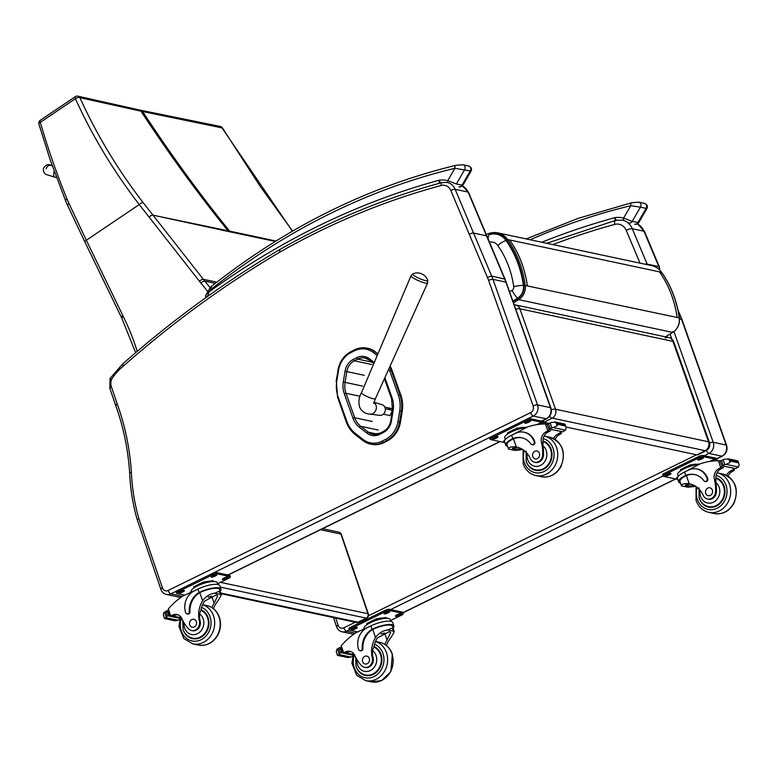 <?xml version="1.0" encoding="UTF-8"?>
<svg xmlns="http://www.w3.org/2000/svg" width="778" height="778" viewBox="0 0 778 778"><rect width="100%" height="100%" fill="white"/><g stroke="black" fill="none" stroke-linecap="round" stroke-linejoin="round"><path stroke-width="1.17" d="M220.242 587.079L366.244 618.14A3.365 1.371 63.9 0 0 366.691 618.102A3.365 3.365 0 0 0 368.393 613.998L368.393 613.998A3.365 0.934 161.2 0 0 367.965 613.725A3.365 2.937 102 0 1 366.244 618.14L357.958 622.206A3.365 2.937 102 0 1 356.217 622.439L356.217 622.439A3.365 3.365 0 0 0 358.395 622.167L358.395 622.167A3.365 1.371 -116.1 0 1 357.958 622.206L220.767 593.021M338.848 532.133L338.848 532.133A3.365 2.937 102 0 1 340.91 534.068A3.365 0.934 -18.8 0 1 341.328 534.34L341.328 534.34A3.365 3.365 0 0 0 338.848 532.133L322.617 528.68M512.955 301.008L517.613 298.188A11.874 10.338 -78 0 0 523.409 285.322C520.959 268.527 515.162 253.57 506.031 240.451A18.76 16.338 -78 0 0 489.099 234.771A10.104 4.405 71.3 0 0 488.176 239.031M523.409 285.322A10.104 1.926 171.9 0 0 513.743 286.644A3.326 2.898 102 0 1 512.119 290.252A10.104 3.841 58.8 0 0 517.613 298.188M489.488 242.172A10.211 8.889 102 0 1 497.813 245.508A10.104 3.871 -35.3 0 1 506.031 240.441M551.32 409.656A6.739 1.906 -19.5 0 1 555.531 409.247A6.739 5.864 102 0 1 552.195 418.126L705.208 450.686A6.739 5.864 -78 0 0 708.544 441.797A6.739 1.906 -19.5 0 1 709.4 442.342L673.748 341.892A6.739 1.906 160.5 0 0 672.902 341.348A6.739 5.864 -78 0 0 668.808 337.555L668.808 337.555A6.739 5.864 -78 0 0 665.248 338.051M673.748 341.892A6.739 6.739 0 0 0 668.808 337.555L515.785 305.005A6.739 5.864 102 0 1 519.879 308.788A6.739 1.906 160.5 0 0 515.853 309.158M549.618 416.279A6.739 2.704 63 0 0 552.195 418.126L543.948 422.328L549.258 423.456M565.956 427.005L696.962 454.877L705.208 450.686A6.739 2.704 63 0 0 706.103 450.598L706.103 450.598A6.739 6.739 0 0 0 709.4 442.342M696.962 454.877A6.739 2.704 63 0 0 697.866 454.799L706.103 450.598M398.326 395.059L400.777 394.864L392.131 370.532L389.69 370.727L398.326 395.059A29.515 25.703 102 0 1 399.678 411.124L397.928 421.744A22.776 19.839 102 0 1 385.625 439.395L382.27 441.107A22.776 19.829 102 0 1 363.073 439.463L355.458 433.57A29.515 25.703 102 0 1 346.784 421.306L338.158 397.052A29.515 25.703 102 0 1 336.786 381.055L338.527 370.328A22.776 19.839 102 0 1 350.849 352.619L354.204 350.917A22.786 19.839 102 0 1 373.401 352.56L377.223 355.527M384.118 442.507L387.463 440.795L383.243 442.322L384.118 442.507A23.982 20.889 102 0 1 371.417 444.296L370.542 444.112A23.982 20.889 -78 0 0 383.243 442.322A1.216 0.486 -117 0 1 382.27 441.107M390.118 366.049A30.721 26.753 102 0 1 392.131 370.532M385.625 439.395A1.216 0.486 -117 0 0 386.598 440.611A23.992 20.889 -78 0 0 399.561 422.026L400.437 422.211L402.177 411.591L399.678 411.124M377.962 353.776L374.617 351.675A1.216 0.545 127.8 0 0 373.401 352.56M400.437 422.211A23.992 20.889 102 0 1 387.463 440.795M377.807 354.146L374.617 351.675A23.992 20.899 -78 0 0 367.09 348.155L367.965 348.34A23.992 20.899 102 0 1 375.492 351.86M400.777 394.864A30.731 26.763 102 0 1 402.177 411.591M427.725 280.362A8.188 1.41 -156.4 0 1 419.663 278.602A8.188 1.41 -156.4 0 1 412.894 273.866L411.047 275.743A9.035 1.556 23.6 0 0 418.7 280.79A9.035 1.556 23.6 0 0 427.608 282.988L427.725 280.362A10.95 10.95 0 0 0 412.904 273.866M373.878 402.421A6.312 5.495 102 0 1 375.998 409.821A6.312 5.495 102 0 1 369.929 414.11L379.761 415.345A5.475 4.765 -78 0 0 385.091 411.416A5.475 4.765 -78 0 0 382.854 405.017A5.475 4.765 -78 0 0 382.037 404.667L373.946 402.207M383.34 414.178L390.031 415.598M392.141 410.23L385.295 408.771M384.789 407.118L392.676 408.79M469.26 234.304A3.365 1.031 -22.8 0 1 473.559 233.069L455.14 189.297A3.365 1.031 157.2 0 0 450.841 190.532L487.368 277.347L491.657 276.083L505.039 279.108L550.902 407.925A3.365 0.953 -19.5 0 0 550.474 407.653A8.422 7.333 102 0 1 546.205 418.807A3.365 1.371 63.9 0 0 546.642 418.768C550.717 416.259 552.137 412.641 550.902 407.925M137.317 519.85L160.706 588.82C161.61 591.805 163.516 593.682 166.443 594.441A8.422 7.333 -78 0 0 170.8 593.867A3.365 1.361 -116.2 0 1 168.145 590.463A5.047 4.396 102 0 1 162.32 587.507L138.902 518.673L137.22 519.714M161.134 589.092L162.32 587.507M115.971 405.328L117.099 403.588L111.419 386.861A3.365 0.934 -18.8 0 0 109.844 388.29L115.543 405.046C123.352 426.568 128.049 449.11 129.634 472.693L129.634 472.684C130.325 488.866 132.863 504.552 137.229 519.753M130.052 472.898L131.385 472.158A233.808 203.612 -78 0 0 117.099 403.588M111.419 386.861A10.104 8.801 102 0 1 111.487 379.576L110.505 378.458M111.487 379.576A47.147 41.059 102 0 1 123.012 366.419A1075.002 936.158 102 0 1 279.769 252.16L279.701 249.592C224.317 282.249 171.899 320.448 122.467 364.182L110.048 378.468L109.844 388.29M123.012 366.419L122.973 364.104M279.701 249.592L279.71 249.592C331.788 220.028 385.878 197.7 441.972 182.587A3.365 1.517 75 0 0 441.233 185.495A10.104 8.801 102 0 1 450.841 190.532M333.48 617.606L336.397 626.193C337.302 629.188 339.208 631.065 342.135 631.824A8.422 7.333 -78 0 0 346.492 631.24A3.365 1.361 -116.2 0 1 343.837 627.836A5.047 4.396 102 0 1 338.012 624.88L335.697 618.072M336.825 626.475L338.012 624.88M679.058 315.946L680.721 316.481L682.043 319.777L726.584 445.298A3.365 0.953 -19.5 0 0 726.166 445.026A8.422 7.333 102 0 1 721.896 456.19L716.616 458.777M440.659 182.947L438.948 180.263L439.385 183.287M207.415 296.554L209.156 291.896C206.899 293.287 205.8 294.784 205.849 296.379M210.974 289.572A10.104 8.801 102 0 1 211.976 288.667A715.682 623.246 102 0 1 454.926 168.281L470.262 170.956L462.006 185.213A3.365 2.937 102 0 1 458.864 186.778C460.09 187.274 461.442 186.749 462.91 185.213L456.336 184.007L447.768 180.642A28.543 24.857 -78 0 0 438.948 180.263A811.658 706.832 -78 0 0 209.156 291.896A14.481 12.604 102 0 1 210.974 289.572A3.365 0.963 43.8 0 1 210.167 287.588L205.577 295.728L205.83 297.692M447.593 182.519A3.365 1.653 104.2 0 1 447.768 180.642L454.926 168.281A3.365 1.527 -103.6 0 1 455.752 165.354A3.365 1.527 -103.6 0 1 455.782 165.344M468.531 165.938A3.365 2.937 -78 0 1 470.262 170.956L471.03 171.189C472.129 168.797 471.303 167.046 468.531 165.938A3.365 2.937 -78 0 0 468.521 165.938L462.861 164.732A3.365 2.937 -78 0 0 462.725 164.703M616.322 220.184L614.795 217.665L615.155 220.485M530.178 239.76A715.682 623.246 102 0 1 630.783 205.693A3.365 1.527 -103.6 0 1 631.61 202.766A3.365 1.527 -103.6 0 1 631.629 202.757M629.042 222.985A3.365 2.937 102 0 0 632.183 221.419L640.45 207.162L646.119 208.368L637.853 222.625A3.365 2.937 102 0 1 634.712 224.19C635.947 224.686 637.299 224.161 638.757 222.615L632.183 221.419L623.616 218.054L630.783 205.693L640.45 207.162A3.365 2.937 -78 0 0 638.709 202.144L638.709 202.144A3.365 2.937 -78 0 0 638.573 202.115M644.379 203.35A3.365 2.937 -78 0 1 646.119 208.368L646.888 208.601C647.986 206.209 647.15 204.458 644.379 203.35L638.709 202.144L631.61 202.766L578.336 218.307L526.181 238.914M541.799 242.24A811.658 706.832 -78 0 1 614.795 217.665A28.543 24.857 -78 0 1 623.616 218.054A3.365 1.653 104.2 0 0 623.518 220.427M140.847 110.282L142.588 111.526L221.983 127.884A3.365 2.684 -78.3 0 0 220.291 126.454L139.233 109.931L140.964 111.176L79.901 97.658A3.365 3.131 -77.6 0 0 77.936 96.171A3.365 3.365 0 0 0 75.32 96.667A3.365 1.225 -124 0 0 75.398 98.689A3.365 1.595 -25.2 0 1 79.901 97.658C96.501 134.399 117.585 169.39 143.152 202.64L203.35 279.321A134.711 117.313 -78 0 0 204.789 281.121A839.715 731.262 102 0 1 210.079 287.675M161.95 217.043L228.003 230.774A134.711 117.313 -78 0 0 228.606 231.552L153.003 215.146A3.365 1.342 -38.1 0 0 149.133 217.101L139.252 204.575C113.481 171.034 92.193 135.742 75.398 98.689L40.31 122.35C47.74 148.073 56.648 173.63 67.034 199.032A131.725 118.344 -60.6 0 0 69.047 203.651L86.339 240.256L139.252 204.575A3.365 1.332 -37.6 0 1 143.152 202.64M38.91 124.13A3.365 1.41 -16.8 0 1 38.9 124.091A3.365 1.41 -16.8 0 1 40.31 122.35A3.365 1.225 56 0 1 40.242 120.318A3.365 3.365 0 0 0 38.9 124.091L50.2 159.86L65.615 200.802A3.365 1.206 157.7 0 0 65.634 200.85M292.402 231.192L221.983 127.884A3.365 0.71 147.9 0 1 222.459 127.962A3.365 3.365 0 0 0 220.291 126.454A3.365 2.684 -78.3 0 0 220.232 126.444M275.957 241.034L228.003 230.774C197.952 193.654 168.933 153.791 140.964 111.176L142.588 111.526C170.557 154.141 199.567 194.004 229.617 231.124A134.711 117.313 -78 0 0 230.22 231.893L228.606 231.552M324.368 529.05L324.027 527.99M387.93 407.896L392.287 410.784L389.982 415.695L388.31 415.238M522.719 449.538L515.094 450.452L508.559 449.062L515.094 450.452M508.559 449.062C508.754 447.165 511.321 446.455 516.261 446.942A23.476 20.452 102 0 1 516.67 447.029A23.476 20.452 102 0 1 530.285 458.573A7.42 6.467 102 0 0 534.593 462.22A7.42 6.467 102 0 0 542.645 454.537L543.482 454.712A7.42 6.467 102 0 1 535.429 462.404L534.593 462.22M521.892 449.023L513.509 449.091L512.274 448.391L517.584 447.243M511.856 439.074L512.799 438.636A19.09 16.62 -78 0 1 521.707 437.761A19.09 16.62 -78 0 1 530.946 443.956A2.11 1.838 -78 0 0 534.155 441.719A16.532 14.393 -78 0 0 524.022 432.208A16.532 14.393 -78 0 0 515.474 433.336L511.642 435.213A15.278 4.24 161.2 0 0 504.523 441.7L505.671 445.074A15.278 4.24 -18.8 0 1 511.856 439.074L513.48 438.773A19.09 16.62 102 0 1 522.048 437.839M507.587 446.309A15.278 4.24 -18.8 0 1 505.671 445.074M512.187 434.951L527.455 426.966A71.605 62.357 102 0 1 545.466 423.932L547.245 424.243M542.645 454.537A37.13 32.336 102 0 0 541.449 442.536A8.665 7.547 102 0 1 545.67 432.062A47.73 41.565 102 0 1 547.838 430.905A1.682 0.515 -18 0 1 547.916 430.866L549.54 428.96M547.916 430.866L549.725 431.255A1.585 1.381 -78 0 0 550.6 429.388M548.957 429.038L547.245 424.632L547.654 423.903A5.67 4.94 -78 0 0 548.548 423.718L551.398 422.396L555.949 422.366L557.602 424.341L557.106 425.77L553.158 427.569L565.548 430.205L563.7 431.187A5.67 4.94 -78 0 0 562.961 431.8L548.957 429.038L562.961 431.8M557.369 423.67L565.275 425.352L564.702 424.049L554.695 421.919M565.548 430.205L566.16 427.696L565.1 424.496M566.16 427.696L565.003 424.292M508.579 449.246L507.013 444.627A13.858 3.851 -18.8 0 1 512.537 439.22M524.362 432.286A16.532 14.393 102 0 1 524.703 432.354A16.532 14.393 102 0 1 534.826 441.865A2.11 1.838 102 0 1 532.327 444.676M549.725 431.255A47.73 41.565 -78 0 0 547.479 432.442A8.665 7.547 -78 0 0 543.073 441.943L542.947 445.784A37.13 32.336 102 0 1 543.482 454.712M548.548 423.718L550.104 428.289L553.158 427.569M507.528 434.056L507.509 432.879L517.146 428.153L526.978 427.2M517.146 428.153L517.458 429.077M507.509 432.879L507.82 433.803M507.421 434.153A11.748 3.258 -18.8 0 1 526.123 427.618M550.104 428.289A5.67 4.94 -78 0 0 549.356 428.911M553.576 438.539A8.665 7.547 -78 0 1 557.184 434.513A47.73 41.565 -78 0 1 559.431 433.317L561.162 433.745A47.73 41.565 -78 0 0 558.993 434.892A8.665 7.547 -78 0 0 555.171 439.444M561.239 433.706L561.249 431.45M559.431 433.317A1.585 1.381 -78 0 0 560.296 431.45M505.292 439.551L504.718 437.858A13.858 3.851 -18.8 0 1 511.175 431.985A13.858 3.851 -18.8 0 1 525.986 427.686M504.728 442.312A3.365 0.934 -18.8 0 1 503.502 442.322L490.548 439.57A3.365 0.934 -18.8 0 1 490.13 439.298A3.365 0.934 -18.8 0 1 491.696 437.868L526.239 420.927A3.365 0.934 -18.8 0 1 530.625 419.916L543.579 422.668A3.365 0.934 -18.8 0 1 544.007 422.94A3.365 0.934 -18.8 0 1 543.112 423.991M496.967 437.781L495.586 438.452A2.315 0.642 -18.8 0 1 492.279 438.967A2.315 0.642 -18.8 0 1 493.359 437.985L494.74 437.304A2.315 0.642 -18.8 0 1 498.046 436.798A2.315 0.642 -18.8 0 1 496.967 437.781L496.588 436.672M504.494 441.583A2.315 0.642 -18.8 0 1 503.609 441.369A2.315 0.642 -18.8 0 1 504.689 440.397L504.718 440.377M529.439 421.841L528.058 422.522A2.315 0.642 -18.8 0 1 524.751 423.028A2.315 0.642 -18.8 0 1 525.831 422.046L527.212 421.375A2.315 0.642 -18.8 0 1 530.518 420.869A2.315 0.642 -18.8 0 1 529.439 421.841L529.059 420.742M536.82 424.652A2.315 0.642 -18.8 0 1 537.16 424.457L538.541 423.786A2.315 0.642 -18.8 0 1 541.848 423.271A2.315 0.642 -18.8 0 1 541.011 424.136M490.13 439.298L489.712 438.072A3.365 0.934 -18.8 0 1 491.278 436.643L525.821 419.702A3.365 0.934 -18.8 0 1 530.207 418.69L543.161 421.443A3.365 0.934 -18.8 0 1 543.589 421.715L544.007 422.94M496.004 436.818L495.168 437.226A2.315 0.642 -18.8 0 1 493.904 437.713M528.476 420.888L527.64 421.297A2.315 0.642 -18.8 0 1 526.375 421.783M539.806 423.3L538.969 423.709A2.315 0.642 -18.8 0 1 537.705 424.195M536.616 470.515A15.152 13.197 102 0 1 534.33 469.523M526.443 461.996A15.152 13.197 -78 0 0 535.595 470.34A15.152 13.197 -78 0 0 551.514 458.894A15.152 13.197 -78 0 0 542.986 440.98M543.015 441.418L543.832 441.583A14.685 12.788 102 0 1 545.32 442.011M539.251 470.525A14.685 12.788 102 0 1 537.724 470.311L535.536 469.854C530.966 468.696 527.824 465.789 526.123 461.121L526.093 451.123M539.417 453.331A4.046 3.52 -78 0 0 536.946 451.007A4.046 3.52 -78 0 0 532.658 454.226A4.046 3.52 -78 0 0 535.264 458.913A4.046 3.52 -78 0 0 538.755 457.445A4.046 3.52 -78 0 0 539.417 453.331M211.937 607.647A23.476 20.452 102 0 1 214.115 603.271L217.723 595.783L216.41 594.849L204.41 601.209A23.476 20.452 102 0 0 200.831 610.662L199.499 613.803A23.476 20.452 102 0 0 200.189 621.107L199.343 620.932A23.476 20.452 102 0 1 202.591 600.83C205.859 596.318 209.904 593.779 214.728 593.215L218.832 591.368L221.263 594.606L214.728 593.215M200.792 592.165L200.102 592.019A15.278 4.24 -18.8 0 1 220.942 589.131L219.785 585.746A15.278 4.24 161.2 0 0 197.982 589.102L194.14 590.979A16.532 14.393 -78 0 0 185.689 612.675A2.11 1.838 -78 0 0 186.983 613.891L187.663 614.037A2.11 1.838 102 0 0 189.958 611.722A19.09 16.62 102 0 1 199.82 592.661L200.792 592.165A13.858 3.851 -18.8 0 1 219.6 589.588L221.263 594.606C220.942 596.123 219.163 599.148 215.924 603.66A23.476 20.452 -78 0 0 213.493 608.746M200.102 592.019L199.139 592.515A19.09 16.62 -78 0 0 189.278 611.576A2.11 1.838 -78 0 1 186.983 613.891M220.942 589.131A15.278 4.24 -18.8 0 1 220.174 591.27M168.311 611.42L168.33 608.95A71.605 62.357 102 0 1 182.956 595.977L198.526 588.839M180.272 617.401L179.737 615.826M165.704 617.654L164.79 618.636L174.797 620.766L178.094 620.29L165.704 617.654L167.338 616.069A5.67 4.94 102 0 1 168.233 615.884L168.651 615.155L166.93 610.749L167.99 610.973M166.93 610.749L166.531 610.876A5.67 4.94 102 0 1 165.782 611.498L163.944 612.471L163.331 614.98L164.489 618.384M208.212 597.203A90.501 78.811 102 0 1 211.723 596.249L208.562 596.959M179.64 619.473L178.094 620.29M193.868 587.935L193.839 586.768L203.476 582.032L213.191 580.709L213.464 581.526M203.476 582.032L203.787 582.955M193.839 586.768L194.15 587.682M193.761 588.032A11.748 3.258 -18.8 0 1 212.9 581.536M163.983 616.653L164.391 618.189M199.343 620.932A7.42 6.467 102 0 1 191.524 630.53A7.42 6.467 102 0 1 188.169 628.439A37.13 32.336 102 0 1 182.033 618.87A8.665 7.547 102 0 0 176.976 614.523A8.665 7.547 102 0 0 172.92 614.931A47.73 41.565 102 0 0 170.703 615.923A1.682 0.515 -17.7 0 0 170.625 615.962L172.434 616.351A47.73 41.565 102 0 1 174.729 615.31A8.665 7.547 102 0 1 177.87 614.785M172.434 616.351A1.585 1.381 102 0 1 171.617 616.458L169.954 616.108M191.125 591.97L191.048 591.737A13.858 3.851 -18.8 0 1 202.941 583.636A13.858 3.851 -18.8 0 1 217.305 582.819L217.879 584.511M184.707 595.112L176.888 593.449A3.365 0.934 -18.8 0 1 176.46 593.176L176.052 591.951A3.365 0.934 -18.8 0 1 177.617 590.521L212.161 573.581A3.365 0.934 -18.8 0 1 216.547 572.569L229.5 575.321A3.365 0.934 -18.8 0 1 229.918 575.594L230.337 576.819A3.365 0.934 -18.8 0 1 228.771 578.249L217.607 583.724M176.46 593.176A3.365 0.934 -18.8 0 1 178.036 591.747L212.579 574.806A3.365 0.934 -18.8 0 1 216.965 573.794L229.918 576.547A3.365 0.934 -18.8 0 1 230.337 576.819M223.5 578.346L224.881 577.665A2.315 0.642 -18.8 0 1 228.187 577.159A2.315 0.642 -18.8 0 1 227.108 578.142L225.727 578.813A2.315 0.642 -18.8 0 1 222.42 579.328A2.315 0.642 -18.8 0 1 223.5 578.346M212.17 575.934L213.551 575.253A2.315 0.642 -18.8 0 1 216.858 574.748A2.315 0.642 -18.8 0 1 215.778 575.73L214.388 576.401A2.315 0.642 -18.8 0 1 211.091 576.916A2.315 0.642 -18.8 0 1 212.17 575.934M179.699 591.864L181.079 591.183A2.315 0.642 -18.8 0 1 184.386 590.677A2.315 0.642 -18.8 0 1 183.307 591.659L181.916 592.33A2.315 0.642 -18.8 0 1 178.619 592.846A2.315 0.642 -18.8 0 1 179.699 591.864M226.145 577.179L225.309 577.587A2.315 0.642 -18.8 0 1 224.045 578.073M214.816 574.767L213.979 575.175A2.315 0.642 -18.8 0 1 212.715 575.662M182.344 590.697L181.507 591.105A2.315 0.642 -18.8 0 1 180.243 591.591M191.262 637.834A15.152 13.197 -78 0 0 193.557 638.816M201.016 609.699A15.152 13.197 102 0 1 208.125 617.722A15.152 13.197 102 0 1 205.635 633.175A15.152 13.197 102 0 1 192.536 638.65A15.152 13.197 102 0 1 183.384 630.297M200.189 621.107A7.42 6.467 102 0 1 192.361 630.705L191.524 630.53M200.967 609.942A14.685 12.788 102 0 1 202.251 610.322M196.182 638.835A14.685 12.788 102 0 1 194.656 638.621L192.477 638.155C187.897 637.007 184.756 634.099 183.054 629.431L182.742 620.416M189.715 624.89A4.046 3.52 -78 0 0 192.195 627.214A4.046 3.52 -78 0 0 196.474 623.995A4.046 3.52 -78 0 0 193.878 619.307A4.046 3.52 -78 0 0 190.386 620.766A4.046 3.52 -78 0 0 189.715 624.89M695.658 486.328L688.034 487.242L681.499 485.851L688.034 487.242M681.499 485.851C681.693 483.955 684.261 483.255 689.191 483.731A23.476 20.452 102 0 1 689.609 483.819A23.476 20.452 102 0 1 703.224 495.362A7.42 6.467 102 0 0 707.523 499.009A7.42 6.467 102 0 0 715.585 491.326L716.421 491.502A7.42 6.467 102 0 1 708.369 499.194L707.523 499.009M694.822 485.822L686.449 485.88L685.214 485.18L690.514 484.033M684.796 475.864L685.739 475.426A19.09 16.62 -78 0 1 694.647 474.551A19.09 16.62 -78 0 1 703.886 480.746A2.11 1.838 -78 0 0 707.085 478.509A16.532 14.393 -78 0 0 696.962 468.998A16.532 14.393 -78 0 0 688.413 470.126L684.582 472.013A15.278 4.24 161.2 0 0 677.463 478.489L678.611 481.864A15.278 4.24 -18.8 0 1 684.796 475.864L686.42 475.572A19.09 16.62 102 0 1 694.987 474.629M680.526 483.099A15.278 4.24 -18.8 0 1 678.611 481.864M685.117 471.74L700.395 463.756A71.605 62.357 102 0 1 718.405 460.722L720.185 461.033M715.585 491.326A37.13 32.336 102 0 0 714.389 479.326A8.665 7.547 102 0 1 718.609 468.852A47.73 41.565 102 0 1 720.768 467.695A1.682 0.515 -18 0 1 720.856 467.656L722.47 465.75M720.856 467.656L722.665 468.045A1.585 1.381 -78 0 0 723.53 466.178M721.896 465.828L720.175 461.422L720.593 460.693A5.67 4.94 -78 0 0 721.488 460.508L724.337 459.185L728.889 459.156L730.309 460.459L730.046 462.56L726.088 464.359L738.478 466.995L736.64 467.977A5.67 4.94 -78 0 0 735.891 468.589L721.896 465.828L735.891 468.589M730.309 460.459L738.215 462.142L737.641 460.839L727.634 458.709M738.478 466.995L739.1 464.485L738.04 461.286M739.1 464.485L737.943 461.082M681.518 486.036L679.953 481.417A13.858 3.851 -18.8 0 1 685.476 476.01M697.302 469.076A16.532 14.393 102 0 1 697.642 469.144A16.532 14.393 102 0 1 707.766 478.655A2.11 1.838 102 0 1 705.257 481.465M722.665 468.045A47.73 41.565 -78 0 0 720.418 469.231A8.665 7.547 -78 0 0 716.013 478.742L715.886 482.574A37.13 32.336 102 0 1 716.421 491.502M721.488 460.508L723.034 465.079L726.088 464.359M680.468 470.846L680.439 469.679L690.076 464.943L699.918 463.989M690.076 464.943L690.387 465.866M680.439 469.679L680.75 470.593M680.361 470.943A11.748 3.258 -18.8 0 1 699.062 464.408M723.034 465.079A5.67 4.94 -78 0 0 722.295 465.701M726.516 475.329A8.665 7.547 -78 0 1 730.124 471.303A47.73 41.565 -78 0 1 732.37 470.106L734.101 470.534A47.73 41.565 -78 0 0 731.933 471.682A8.665 7.547 -78 0 0 728.111 476.233M734.179 470.496L734.179 468.239M732.37 470.106A1.585 1.381 -78 0 0 733.236 468.239M678.231 476.34L677.648 474.648A13.858 3.851 -18.8 0 1 684.115 468.774A13.858 3.851 -18.8 0 1 698.926 464.476M677.667 479.102A3.365 0.934 -18.8 0 1 676.442 479.122L663.488 476.36A3.365 0.934 -18.8 0 1 663.06 476.087A3.365 0.934 -18.8 0 1 664.636 474.658L699.179 457.717A3.365 0.934 -18.8 0 1 703.555 456.705L716.519 459.458A3.365 0.934 -18.8 0 1 716.937 459.73A3.365 0.934 -18.8 0 1 716.052 460.78M669.907 474.57L668.516 475.241A2.315 0.642 -18.8 0 1 665.219 475.757A2.315 0.642 -18.8 0 1 666.299 474.774L667.68 474.094A2.315 0.642 -18.8 0 1 670.976 473.588A2.315 0.642 -18.8 0 1 669.907 474.57L669.527 473.462M677.424 478.373A2.315 0.642 -18.8 0 1 676.549 478.169A2.315 0.642 -18.8 0 1 677.628 477.186L677.657 477.167M702.378 458.641L700.988 459.312A2.315 0.642 -18.8 0 1 697.691 459.827A2.315 0.642 -18.8 0 1 698.761 458.845L700.151 458.164A2.315 0.642 -18.8 0 1 703.448 457.659A2.315 0.642 -18.8 0 1 702.378 458.641L701.999 457.532M709.75 461.442A2.315 0.642 -18.8 0 1 710.1 461.257L711.481 460.576A2.315 0.642 -18.8 0 1 714.788 460.07A2.315 0.642 -18.8 0 1 713.951 460.926M663.06 476.087L662.642 474.862A3.365 0.934 -18.8 0 1 664.217 473.432L698.761 456.491A3.365 0.934 -18.8 0 1 703.147 455.48L716.1 458.232A3.365 0.934 -18.8 0 1 716.519 458.505L716.937 459.73M668.944 473.608L668.108 474.016A2.315 0.642 -18.8 0 1 666.843 474.502M701.416 457.678L700.579 458.086A2.315 0.642 -18.8 0 1 699.315 458.573M712.745 460.09L711.909 460.498A2.315 0.642 -18.8 0 1 710.645 460.984M709.555 507.305A15.152 13.197 102 0 1 707.26 506.313M699.383 498.786A15.152 13.197 -78 0 0 708.534 507.13A15.152 13.197 -78 0 0 724.454 495.683A15.152 13.197 -78 0 0 715.925 477.77M715.945 478.207L716.771 478.382A14.685 12.788 102 0 1 718.259 478.801M712.191 507.324A14.685 12.788 102 0 1 710.654 507.1L708.476 506.643C703.895 505.486 700.764 502.578 699.062 497.92L699.033 487.923M712.356 490.121A4.046 3.52 -78 0 0 709.876 487.796A4.046 3.52 -78 0 0 705.597 491.015A4.046 3.52 -78 0 0 708.194 495.703A4.046 3.52 -78 0 0 711.695 494.234A4.046 3.52 -78 0 0 712.356 490.121M384.877 644.437A23.476 20.452 102 0 1 387.045 640.07L390.663 632.572L389.34 631.639L377.349 637.999A23.476 20.452 102 0 0 373.771 647.452L372.429 650.593A23.476 20.452 102 0 0 373.129 657.896L372.283 657.721A23.476 20.452 102 0 1 375.531 637.62C378.798 633.107 382.844 630.569 387.668 630.005L391.772 628.157L394.203 631.396L387.668 630.005M373.722 628.955L373.041 628.809A15.278 4.24 -18.8 0 1 393.872 625.92L392.725 622.536A15.278 4.24 161.2 0 0 370.921 625.891L367.08 627.768A16.532 14.393 -78 0 0 358.629 649.465A2.11 1.838 -78 0 0 359.922 650.68L360.603 650.826A2.11 1.838 102 0 0 362.898 648.512A19.09 16.62 102 0 1 372.759 629.451L373.722 628.955A13.858 3.851 -18.8 0 1 392.54 626.378L394.203 631.396C393.882 632.913 392.102 635.937 388.864 640.45A23.476 20.452 -78 0 0 386.423 645.536M373.041 628.809L372.079 629.305A19.09 16.62 -78 0 0 362.217 648.366A2.11 1.838 -78 0 1 359.922 650.68M393.872 625.92A15.278 4.24 -18.8 0 1 393.114 628.06M341.25 648.21L341.27 645.74A71.605 62.357 102 0 1 355.896 632.767L371.456 625.629M353.212 654.191L352.677 652.625M338.644 654.444L337.72 655.426L347.737 657.556L351.034 657.079L338.644 654.444L340.278 652.859A5.67 4.94 102 0 1 341.172 652.674L341.581 651.945L339.869 647.539L340.929 647.763M339.869 647.539L339.471 647.666A5.67 4.94 102 0 1 338.722 648.288L336.884 649.27L336.261 651.77L337.419 655.183M381.152 633.992A90.501 78.811 102 0 1 384.663 633.039L381.502 633.749M352.57 656.262L351.034 657.079M366.808 624.724L366.778 623.557L376.416 618.831L386.121 617.499L386.403 618.315M376.416 618.831L376.727 619.745M366.778 623.557L367.09 624.471M366.701 624.822A11.748 3.258 -18.8 0 1 385.83 618.325M336.923 653.452L337.321 654.979M372.283 657.721A7.42 6.467 102 0 1 364.464 667.32A7.42 6.467 102 0 1 361.109 665.229A37.13 32.336 102 0 1 354.972 655.66A8.665 7.547 102 0 0 349.915 651.312A8.665 7.547 102 0 0 345.86 651.721A47.73 41.565 102 0 0 343.633 652.723A1.682 0.515 -17.7 0 0 343.565 652.761L345.374 653.141A47.73 41.565 102 0 1 347.669 652.1A8.665 7.547 102 0 1 350.81 651.575M345.374 653.141A1.585 1.381 102 0 1 344.547 653.248L342.894 652.898M364.065 628.76L363.987 628.527A13.858 3.851 -18.8 0 1 375.871 620.426A13.858 3.851 -18.8 0 1 390.235 619.609L390.819 621.301M357.647 631.901L349.828 630.238A3.365 0.934 -18.8 0 1 349.4 629.966L348.982 628.741A3.365 0.934 -18.8 0 1 350.557 627.311L385.1 610.37A3.365 0.934 -18.8 0 1 389.477 609.359L402.43 612.111A3.365 0.934 -18.8 0 1 402.858 612.383L403.276 613.609A3.365 0.934 -18.8 0 1 401.711 615.038L390.546 620.513M349.4 629.966A3.365 0.934 -18.8 0 1 350.966 628.536L385.518 611.596A3.365 0.934 -18.8 0 1 389.895 610.584L402.848 613.336A3.365 0.934 -18.8 0 1 403.276 613.609M396.44 615.135L397.821 614.455A2.315 0.642 -18.8 0 1 401.127 613.949A2.315 0.642 -18.8 0 1 400.048 614.931L398.667 615.602A2.315 0.642 -18.8 0 1 395.36 616.118A2.315 0.642 -18.8 0 1 396.44 615.135M385.1 612.724L386.481 612.043A2.315 0.642 -18.8 0 1 389.788 611.537A2.315 0.642 -18.8 0 1 388.708 612.519L387.327 613.19A2.315 0.642 -18.8 0 1 384.021 613.706A2.315 0.642 -18.8 0 1 385.1 612.724M352.629 628.653L354.009 627.972A2.315 0.642 -18.8 0 1 357.316 627.467A2.315 0.642 -18.8 0 1 356.236 628.449L354.856 629.13A2.315 0.642 -18.8 0 1 351.549 629.635A2.315 0.642 -18.8 0 1 352.629 628.653M399.085 613.968L398.248 614.377A2.315 0.642 -18.8 0 1 396.984 614.863M387.745 611.557L386.909 611.965A2.315 0.642 -18.8 0 1 385.645 612.451M355.274 627.486L354.437 627.904A2.315 0.642 -18.8 0 1 353.173 628.381M364.201 674.623A15.152 13.197 -78 0 0 366.487 675.605M373.955 646.489A15.152 13.197 102 0 1 381.055 654.512A15.152 13.197 102 0 1 378.565 669.965A15.152 13.197 102 0 1 365.466 675.44A15.152 13.197 102 0 1 356.314 667.086M373.129 657.896A7.42 6.467 102 0 1 365.3 667.495L364.464 667.32M373.907 646.732A14.685 12.788 102 0 1 375.191 647.111M369.122 675.625A14.685 12.788 102 0 1 367.595 675.411L365.407 674.944C360.836 673.797 357.695 670.889 355.993 666.221L355.682 657.206M362.655 661.679A4.046 3.52 -78 0 0 365.135 664.004A4.046 3.52 -78 0 0 369.414 660.785A4.046 3.52 -78 0 0 366.817 656.097A4.046 3.52 -78 0 0 363.316 657.556A4.046 3.52 -78 0 0 362.655 661.679M52.097 165.296L51.436 165.15A5.047 4.396 -78 0 1 52.116 165.364A5.047 4.396 -78 0 0 51.436 165.15A5.047 4.396 -78 0 0 46.145 168.904M320.487 529.721L340.91 534.068L367.965 613.725L220.437 582.333M665.482 336.845L672.814 332.391C677.745 329.006 679.923 324.183 679.359 317.93C676.889 300.882 671.006 285.691 661.708 272.368C659.122 268.789 655.786 266.533 651.682 265.619A20.316 17.69 102 0 1 661.592 272.3L661.368 273.059L661.592 272.3C670.86 285.623 676.743 300.814 679.233 317.862A13.43 11.699 102 0 1 672.678 332.41L672.775 331.632L672.678 332.41L665.394 336.825M679.359 317.93L523.876 285.205A12.419 10.814 102 0 1 517.817 298.664L518.683 299.647A13.43 11.699 -78 0 0 525.238 285.098C522.748 268.05 516.874 252.86 507.596 239.536A20.316 17.69 -78 0 0 497.696 232.855A20.316 17.69 -78 0 0 489.255 233.39L488.983 234.246A19.304 16.815 102 0 1 506.41 240.091L507.596 239.536L509.707 239.984C518.975 253.307 524.858 268.498 527.348 285.545M672.678 332.41L518.683 299.647L513.577 302.749M677.132 317.414C674.643 300.357 668.759 285.176 659.481 271.853L661.592 272.3M506.41 240.091C515.59 253.288 521.416 268.322 523.876 285.205M517.817 298.664L513.13 301.504M512.119 290.252L509.668 291.74M497.813 245.508C506.186 257.547 511.496 271.259 513.743 286.644M659.481 271.853L509.707 239.984M708.544 441.797L555.531 409.247L519.879 308.788L672.902 341.348L708.544 441.797M392.686 410.055L393.191 410.084A21.979 19.139 -78 0 0 392.18 398.171L391.723 398.871M390.955 420.704L391.47 420.742L393.191 410.084M392.18 398.171L384.886 377.651M383.447 431.498A1.352 0.545 63 0 0 383.262 431.518A1.352 0.545 63 0 0 383.233 432.578A15.229 13.265 -78 0 0 391.47 420.742M380.092 433.21A1.352 0.545 63 0 0 379.907 433.229A1.352 0.545 63 0 0 379.878 434.289L383.233 432.578M374.247 362.538L369.462 358.823A1.352 0.613 127.8 0 0 369.278 360.029A1.352 0.613 127.8 0 0 369.404 360.088L373.839 363.521M379.8 433.356A13.887 12.088 102 0 1 372.74 434.25L372.74 434.25A13.887 12.088 102 0 1 368.393 432.218A1.352 0.613 127.8 0 0 367.041 433.2A15.229 13.265 -78 0 0 379.878 434.289M369.462 358.823A15.239 13.275 -78 0 0 356.616 357.734A1.352 0.545 63 0 0 357.695 359.086A13.887 12.098 102 0 1 365.047 358.055L365.047 358.055A13.887 12.098 102 0 1 369.2 359.932M377.476 434.143L368.393 432.218L360.778 426.325A1.352 0.613 127.8 0 0 359.426 427.307L367.041 433.2M356.616 357.734L353.261 359.436A1.352 0.545 63 0 0 354.35 360.798L357.695 359.086L371.991 362.13M378.273 430.039L360.778 426.325A20.617 17.962 102 0 1 354.71 417.757L352.969 418.175A21.969 19.129 -78 0 0 359.426 427.307M353.261 359.436A15.229 13.265 -78 0 0 345.024 371.281L346.832 371.592A13.887 12.088 102 0 1 354.35 360.798L371.835 364.512M372.205 421.472L354.71 417.757L346.016 393.298L344.275 393.717L352.969 418.175M345.024 371.281L343.283 382.066L345.092 382.377L346.832 371.592L364.328 375.307M360.029 396.274L346.016 393.298A20.15 17.554 102 0 1 345.092 382.377L362.577 386.092M343.283 382.066A21.502 18.721 -78 0 0 344.275 393.717M388.903 368.743A29.506 25.703 102 0 1 389.681 370.717A29.506 25.703 102 0 1 389.69 370.727L391.256 370.338A30.721 26.753 -78 0 0 389.768 366.837M397.928 421.744L399.561 422.026L401.302 411.406A30.731 26.763 -78 0 0 399.902 394.679L391.266 370.347M363.073 439.463A1.216 0.554 127.8 0 0 362.908 440.552A1.216 0.554 127.8 0 0 363.025 440.601A23.982 20.889 -78 0 0 370.542 444.112L362.908 440.552L355.303 434.659A1.216 0.554 127.8 0 0 355.41 434.708L362.84 440.455M355.458 433.57A1.216 0.554 127.8 0 0 355.303 434.659C351.16 431.401 348.126 427.132 346.22 421.841L346.375 421.939M346.784 421.306L346.22 421.841L337.749 397.675M338.158 397.052L337.594 397.577L336.329 381.026M336.786 381.055L336.174 380.977L338.06 370.309M338.527 370.328L337.915 370.26C339.519 361.741 343.837 355.536 350.888 351.666A1.216 0.486 -117 0 1 351.043 351.646M350.849 352.619A1.216 0.486 -117 0 1 350.888 351.666L354.233 349.954A1.216 0.486 -117 0 1 354.398 349.944A23.992 20.899 -78 0 1 367.09 348.155L367.09 348.155C362.704 347.26 358.415 347.863 354.233 349.954A1.216 0.486 -117 0 0 354.204 350.917M427.608 282.988L375.366 398.754A7.576 1.303 -156.4 0 1 369.997 397.762A7.576 1.303 -156.4 0 1 362.431 393.901A7.576 1.303 -156.4 0 1 361.478 392.676C358.775 397.402 358.24 402.421 359.864 407.721C362.033 411.718 365.388 413.838 369.929 414.11M462.356 185.923A13.469 11.728 102 0 1 468.093 192.059L504.611 278.835A43.782 38.132 102 0 1 505.924 282.122A3.365 0.953 -19.5 0 1 506.352 282.395M505.924 282.122L550.474 407.653L537.52 404.9L492.97 279.37L505.924 282.122M182.412 596.337L170.8 593.867L533.251 416.055L546.205 418.807L541.537 421.102M499.855 441.554L227.876 574.981M180.973 597.339A8.422 7.333 102 0 1 179.397 597.203L180.943 597.358M530.586 412.651A3.365 1.371 -116.1 0 0 533.251 416.055A8.422 7.333 -78 0 0 537.52 404.9A3.365 0.953 160.5 0 0 533.154 405.951A5.047 4.396 102 0 1 530.586 412.651L168.145 590.463M487.368 277.347A40.417 35.195 102 0 1 488.603 280.42A3.365 0.953 160.5 0 1 492.97 279.37A43.782 38.132 -78 0 0 491.657 276.083L473.559 233.069L486.513 235.831A3.365 1.031 -22.8 0 1 486.94 236.104L505.029 279.108M488.603 280.42L533.154 405.951M138.902 518.673A182.849 159.227 102 0 1 131.385 472.158M442.322 182.587A3.365 1.517 75 0 0 441.972 182.587L447.233 182.441A13.469 11.728 -78 0 1 455.14 189.297L468.093 192.059A3.365 1.031 -22.8 0 1 468.521 192.331L462.375 185.903M279.769 252.16A804.929 700.968 102 0 1 441.233 185.495M704.275 455.714L708.943 453.428A3.365 1.371 -116.1 0 1 706.424 450.423M696.553 454.79L368.509 615.729M355.245 622.235L343.837 627.836M355.351 633.127L346.492 631.24L349.361 629.84M390.614 609.602L663.021 475.961M726.584 445.298C727.829 450.024 726.409 453.632 722.334 456.151A3.365 1.371 63.9 0 1 721.896 456.19L708.943 453.428A8.422 7.333 -78 0 0 713.212 442.274A3.365 0.953 160.5 0 0 709.594 442.983M670.062 334.063L671.852 339.082M679.476 319.048L681.616 319.505L726.166 445.026L713.212 442.274L673.942 331.623M678.202 311.229L680.303 316.208A43.782 38.132 102 0 1 681.616 319.505A3.365 0.953 -19.5 0 1 682.043 319.777M675.547 478.927L402.955 612.656M647.374 264.695A5.388 4.697 -78 0 0 647.16 264.092A4.717 1.449 157.2 0 0 645.137 264.219M552.895 244.593A806.942 702.729 102 0 1 614.678 224.404A4.717 2.11 74.7 0 1 615.699 220.339L622.381 220.135A16.844 14.665 -78 0 1 632.271 228.703L643.931 231.183L658.82 266.572L647.16 264.092L632.271 228.703A4.717 1.449 157.2 0 0 626.261 230.434L640.012 263.129M614.678 224.404A12.127 10.561 102 0 1 626.261 230.434M637.483 223.879A16.844 14.665 102 0 1 643.931 231.183A4.717 1.449 -22.8 0 1 644.524 231.572L637.522 223.85M644.524 231.572L659.413 266.951A4.717 1.449 -22.8 0 0 658.82 266.572A5.388 4.697 102 0 1 659.219 269.528M211.976 288.667A3.365 1.138 -128.5 0 1 211.499 286.372C286.401 227.157 367.819 186.817 455.752 165.354L462.861 164.732A3.365 2.937 -78 0 1 464.602 169.75L456.336 184.007M207.463 291.215A836.35 728.334 -78 0 0 200.948 283.124A138.085 120.25 102 0 1 199.469 281.276L149.133 217.101M122.846 315.605A3.365 1.099 154.1 0 0 121.436 317.424L84.928 242.075A3.365 1.099 154.1 0 1 86.339 240.256L122.846 315.605A131.346 114.385 -78 0 0 123.294 316.52A241.851 210.614 102 0 1 137.22 351.364M200.948 283.124A3.365 1.361 -39.2 0 1 204.789 281.121L215.321 283.357M199.469 281.276A3.365 1.342 -38.1 0 1 203.35 279.321L216.829 282.181M67.034 199.032A3.365 1.206 157.7 0 0 65.615 200.812L67.667 205.538A3.365 1.245 155.3 0 0 67.696 205.587M69.047 203.651A3.365 1.245 155.3 0 0 67.667 205.538L84.928 242.075M123.294 316.52A3.365 1.109 153.7 0 0 121.893 318.358L121.436 317.424M40.582 120.24A3.365 1.225 56 0 0 40.242 120.318L75.32 96.667M230.22 231.893L275.305 241.433M512.799 438.636L511.642 435.213M545.466 423.932L547.838 430.905M557.602 424.341L565.509 426.023M555.949 422.366L557.106 425.77M534.155 441.719L534.826 441.865M550.26 423.018L551.835 427.647M541.449 442.536L542.723 442.808M545.67 432.062L547.479 432.442M557.184 434.513L558.993 434.892M513.48 438.773L516.261 446.942M522.826 427.385A9.015 2.499 161.2 0 0 519.578 427.822M514.987 429.213A9.015 2.499 161.2 0 0 510.825 431.255M495.586 438.452L495.168 437.226M528.058 422.522L527.64 421.297M539.183 424.321L538.969 423.709M540.739 424.156L540.399 423.154M543.579 422.668L543.161 421.443M530.625 419.916L530.207 418.69M526.239 420.927L525.821 419.702M491.696 437.868L491.278 436.643M524.275 450.656A17.515 15.249 -78 0 0 524.382 462.57A17.515 15.249 -78 0 0 549.968 466.683A17.515 15.249 -78 0 0 543.18 438.588M523.098 449.791L523.127 463.707C525.451 470.077 529.692 474.026 535.838 475.562A20.209 17.602 -78 0 0 557.262 459.458A20.209 17.602 -78 0 0 544.25 436.03L544.104 436.001M535.838 475.562L541.352 476.729A20.209 17.602 -78 0 0 562.766 460.625A20.209 17.602 -78 0 0 549.754 437.197L544.25 436.03M542.947 445.784A11.32 9.851 102 0 1 542.927 463.756A11.32 9.851 102 0 1 527.688 459.701A11.32 9.851 102 0 1 527.241 453.593M543.025 441.505A14.685 12.788 102 0 1 550.912 458.942A14.685 12.788 102 0 1 535.536 469.854M199.139 592.515L197.982 589.102M164.557 612.237L166.122 616.876M189.958 611.722L189.278 611.576M211.723 596.249L214.115 603.271M165.782 611.498L167.338 616.069M168.077 611.226L167.251 611.051M180.195 617.606L173.008 616.079M169.468 615.33L168.651 615.155M174.729 615.31L172.92 614.931M168.33 608.95L170.703 615.923M179.942 618.374L168.233 615.884M199.82 592.661L202.591 600.83M212.579 574.806L212.161 573.581M216.965 573.794L216.547 572.569M201.317 583.092A9.015 2.499 161.2 0 0 199.071 584.074A9.015 2.499 161.2 0 0 197.165 585.134M209.165 581.263A9.015 2.499 161.2 0 0 205.917 581.701M225.727 578.813L225.309 577.587M227.108 578.142L226.738 577.033M214.388 576.401L213.979 575.175M215.778 575.73L215.399 574.621M181.916 592.33L181.507 591.105M183.307 591.659L182.927 590.551M178.036 591.747L177.617 590.521M229.918 576.547L229.5 575.321M201.609 607.404A17.515 15.249 102 0 1 210.05 616.779A17.515 15.249 102 0 1 195.366 641.237A17.515 15.249 102 0 1 181.556 617.927M219.065 617.139A20.209 17.602 102 0 1 215.749 637.736A20.209 17.602 102 0 1 198.283 645.04C206.695 646.246 213.24 642.842 217.937 634.829C220.796 629.13 221.292 623.304 219.406 617.353C217.081 610.993 212.841 607.035 206.695 605.508A20.209 17.602 102 0 1 219.065 617.139M202.591 604.71A20.209 17.602 102 0 1 213.561 615.962A20.209 17.602 102 0 1 210.245 636.56A20.209 17.602 102 0 1 192.779 643.863L183.793 638.534L178.979 626.533L180.574 616.604M199.499 613.803A11.32 9.851 102 0 1 200.043 631.892A11.32 9.851 102 0 1 184.629 628.002A11.32 9.851 102 0 1 184.046 622.838M200.918 610.205A14.685 12.788 102 0 1 207.687 627.817A14.685 12.788 102 0 1 192.477 638.155M685.739 475.426L684.582 472.013M718.405 460.722L720.768 467.695M730.532 461.13L738.439 462.813M728.889 459.156L730.046 462.56M707.085 478.509L707.766 478.655M723.2 459.808L724.765 464.437M714.389 479.326L715.663 479.598M718.609 468.852L720.418 469.231M730.124 471.303L731.933 471.682M686.42 475.572L689.191 483.731M695.765 464.174A9.015 2.499 161.2 0 0 692.517 464.612M687.917 466.003A9.015 2.499 161.2 0 0 683.765 468.045M668.516 475.241L668.108 474.016M700.988 459.312L700.579 458.086M712.113 461.111L711.909 460.498M713.679 460.946L713.338 459.944M716.519 459.458L716.1 458.232M703.555 456.705L703.147 455.48M699.179 457.717L698.761 456.491M664.636 474.658L664.217 473.432M697.214 487.446A17.515 15.249 -78 0 0 697.321 499.359A17.515 15.249 -78 0 0 722.908 503.473A17.515 15.249 -78 0 0 716.12 475.377M696.038 486.581L696.067 500.507C698.391 506.867 702.631 510.815 708.777 512.352A20.209 17.602 -78 0 0 730.192 496.247A20.209 17.602 -78 0 0 717.19 472.82L717.044 472.791M708.777 512.352L714.282 513.519A20.209 17.602 -78 0 0 735.706 497.414A20.209 17.602 -78 0 0 722.694 473.996L717.19 472.82M715.886 482.574A11.32 9.851 102 0 1 715.857 500.546A11.32 9.851 102 0 1 700.628 496.49A11.32 9.851 102 0 1 700.181 490.383M715.955 478.295A14.685 12.788 102 0 1 723.851 495.732A14.685 12.788 102 0 1 708.476 506.643M372.079 629.305L370.921 625.891M337.487 649.037L339.062 653.666M362.898 648.512L362.217 648.366M384.663 633.039L387.045 640.07M338.722 648.288L340.278 652.859M341.017 648.016L340.19 647.841M353.134 654.405L345.938 652.868M342.408 652.12L341.581 651.945M347.669 652.1L345.86 651.721M341.27 645.74L343.633 652.723M352.881 655.164L341.172 652.674M372.759 629.451L375.531 637.62M385.518 611.596L385.1 610.37M389.895 610.584L389.477 609.359M374.257 619.881A9.015 2.499 161.2 0 0 372.001 620.863A9.015 2.499 161.2 0 0 370.104 621.923M382.095 618.053A9.015 2.499 161.2 0 0 378.847 618.491M398.667 615.602L398.248 614.377M400.048 614.931L399.668 613.823M387.327 613.19L386.909 611.965M388.708 612.519L388.339 611.411M354.856 629.13L354.437 627.904M356.236 628.449L355.867 627.34M350.966 628.536L350.557 627.311M402.848 613.336L402.43 612.111M374.549 644.194A17.515 15.249 102 0 1 382.99 653.569A17.515 15.249 102 0 1 368.295 678.027A17.515 15.249 102 0 1 354.486 654.716M392.005 653.928A20.209 17.602 102 0 1 388.689 674.526A20.209 17.602 102 0 1 371.223 681.829L381.59 680.614L390.877 671.618L392.345 654.142C390.021 647.782 385.781 643.834 379.625 642.297A20.209 17.602 102 0 1 392.005 653.928M375.531 641.5A20.209 17.602 102 0 1 386.501 652.761A20.209 17.602 102 0 1 383.175 673.349A20.209 17.602 102 0 1 365.709 680.653L356.732 675.323L351.919 663.323L353.513 653.394M372.429 650.593A11.32 9.851 102 0 1 372.983 668.681A11.32 9.851 102 0 1 357.559 664.791A11.32 9.851 102 0 1 356.985 659.637M373.858 646.995A14.685 12.788 102 0 1 380.627 664.606A14.685 12.788 102 0 1 365.407 674.944M54.188 171.179A5.047 2.48 105.7 0 0 53.993 171.841A5.047 2.48 105.7 0 0 55.044 177.219L46.641 174.632C44.521 174.165 43.422 172.113 43.344 168.466C47.332 162.252 50.307 165.442 51.436 165.15M220.991 593.672L356.217 622.439M341.328 534.34L368.393 613.998M366.691 618.102L358.395 622.167M651.682 265.619L497.696 232.855L489.148 233.39M486.221 234.392L489.129 233.4M515.785 305.005A6.739 6.739 0 0 0 514.326 304.85M384.42 378.682L391.558 398.764L392.511 410.006L390.789 420.665C389.827 425.683 387.318 429.3 383.262 431.518L379.907 433.229L372.74 434.25M373.819 363.55L369.278 360.029L365.047 358.055M375.366 398.744L373.664 403.519M361.478 392.676L411.047 275.743M546.642 418.768L541.789 421.151M500.108 441.603L228.129 575.03M166.443 594.441L179.397 597.203M468.521 192.331L486.94 236.104M342.135 631.824L353.698 634.284M722.334 456.151L716.664 458.932M675.79 478.976L403.004 612.811M677.891 309.751L680.721 316.481M615.699 220.339L546.74 243.29M659.413 266.951L659.754 270.044M210.167 287.588L211.499 286.372M462.91 185.213L471.03 171.189M638.757 222.615L646.888 208.601M139.233 109.931L77.926 96.171M135.635 352.716L121.893 318.358M222.459 127.962L260.066 186.156L292.567 231.095M524.703 432.354L524.022 432.208M532.658 444.783L531.977 444.637M547.294 424.146L546.584 423.991M541.352 476.729C549.754 477.935 556.309 474.531 561.006 466.518C566.306 452.183 562.562 442.41 549.754 437.197M169.633 615.826L167.883 610.662M206.695 605.508L202.62 604.642M198.283 645.04L192.779 643.863M697.642 469.144L696.962 468.998M705.588 481.572L704.917 481.426M720.234 460.936L719.514 460.79M714.282 513.519C722.694 514.725 729.249 511.321 733.946 503.308C739.246 488.973 735.492 479.199 722.694 473.996M342.573 652.616L340.822 647.452M379.625 642.297L375.56 641.432M371.223 681.829L365.709 680.653M52.301 165.889L50.492 165.286M56.561 177.647L55.044 177.219"/></g></svg>

